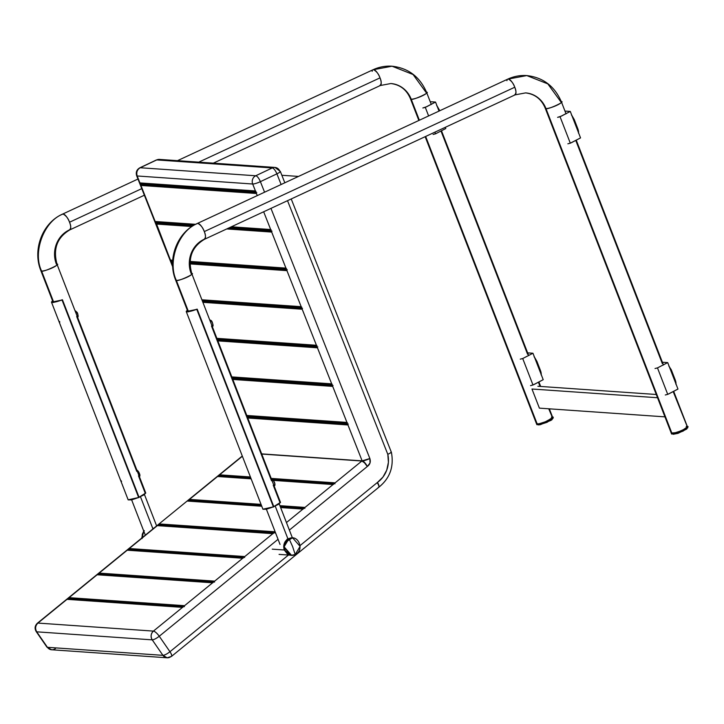 <?xml version="1.0" encoding="UTF-8"?>
<svg xmlns="http://www.w3.org/2000/svg" width="724" height="724" viewBox="0 0 724 724"><rect width="100%" height="100%" fill="white"/><g stroke="black" fill="none" stroke-linecap="round" stroke-linejoin="round"><path stroke-width="1.09" d="M410.499 98.889A8.679 1.52 -21.2 0 0 411.205 99.197L419.368 120.229L411.205 99.197A26.046 24.028 94 0 0 391.168 83.559A26.046 24.028 -86 0 1 411.205 99.197A8.679 1.52 -21.2 0 0 420.535 96.618A8.679 1.52 -21.2 0 0 426.698 92.636C419.956 76.88 408.408 68.074 392.037 66.21L373.575 69.667A8.679 2.986 65.1 0 1 380.01 77.866A8.679 2.986 65.1 0 1 380.353 85.495A8.679 2.986 65.1 0 1 379.756 85.604C381.575 84.228 381.666 81.649 380.01 77.866L198.765 162.14L380.01 77.866C378.743 74.12 376.598 71.377 373.575 69.667L373.005 69.766A8.679 2.986 65.1 0 1 373.575 69.667L392.037 66.21L413.078 74.518L425.993 92.328C432.59 91.378 412.544 100.699 411.205 99.197L410.508 98.907C406.761 89.839 400.209 84.717 390.833 83.531L380.326 85.513L213.336 163.153M69.884 229.843A8.679 2.986 -114.9 0 0 69.54 222.223A8.679 2.986 -114.9 0 0 63.115 214.023C44.137 220.739 32.309 252.106 41.603 271.048A8.679 1.52 -21.2 0 0 50.933 268.468A8.679 1.52 -21.2 0 0 57.096 264.486C52.816 248.975 57.069 237.445 69.866 229.861L69.296 229.96A26.046 24.028 94 0 0 56.391 264.169C62.988 263.228 42.942 272.541 41.603 271.048L40.906 270.749A8.679 1.52 -21.2 0 0 41.603 271.048L53.676 302.17L41.603 271.048C32.309 252.106 44.137 220.739 63.115 214.023A8.679 2.986 -114.9 0 0 62.517 214.132L63.115 214.023C66.128 215.734 68.273 218.467 69.54 222.223C71.196 225.997 71.115 228.576 69.296 229.96M141.768 188.638L69.54 222.223L141.768 188.638M76.681 316.488L136.755 471.36M138.492 475.858L145.035 492.709L145.75 493.062L143.56 495.053L139.035 497.234L145.732 493.008L57.087 264.468M441.061 131.18L527.606 354.308M538.484 382.353L540.059 386.417M548.738 408.788L552.566 417.866L544.71 422.146L538.937 423.848L536.484 423.703L537.19 424.002L425.658 136.456L537.19 424.002C538.529 425.495 558.566 416.182 551.978 417.124M372.163 71.305A8.679 2.986 65.1 0 1 372.978 69.775L177.507 160.665M552.693 417.477L550.493 419.468L543.253 422.671L537.986 423.983L536.683 423.893L536.574 423.296M152.954 528.927L140.429 496.637L152.954 528.927M143.814 531.262L142.031 537.832L143.814 531.262L142.275 534.448L142.031 537.832M142.139 538.52L142.574 533.507L144.302 530.665M204.639 239.21A8.679 2.986 -114.9 0 0 204.295 231.59L514.764 87.233C513.497 83.486 511.352 80.744 508.329 79.034L526.791 75.577L547.833 83.884L560.747 101.695C567.345 100.745 547.299 110.066 545.959 108.564L545.263 108.265L671.61 434.029L677.999 433.359L676.506 433.586L676.135 432.626L671.239 433.07L671.944 433.368L545.959 108.564A26.046 24.028 94 0 0 525.923 92.925A26.046 24.028 -86 0 1 545.959 108.564A8.679 1.52 -21.2 0 0 555.29 105.985A8.679 1.52 -21.2 0 0 561.453 102.003C554.711 86.246 543.163 77.441 526.791 75.577L508.329 79.034A8.679 2.986 65.1 0 1 514.764 87.233A8.679 2.986 65.1 0 1 515.108 94.862A8.679 2.986 65.1 0 1 514.511 94.971C516.33 93.595 516.411 91.016 514.764 87.233L204.295 231.59A8.679 2.986 -114.9 0 0 197.86 223.39C178.891 230.105 167.063 261.473 176.357 280.414A8.679 1.52 -21.2 0 0 185.688 277.835A8.679 1.52 -21.2 0 0 191.851 273.853C187.57 258.341 191.824 246.803 204.611 239.228L204.05 239.327A26.046 24.028 94 0 0 191.145 273.536C197.743 272.595 177.697 281.908 176.357 280.414L175.661 280.116A8.679 1.52 -21.2 0 0 176.357 280.414L188.43 311.537L176.357 280.414C167.063 261.473 178.891 230.105 197.86 223.39A8.679 2.986 -114.9 0 0 197.272 223.499L197.86 223.39C200.883 225.101 203.028 227.834 204.295 231.59C205.951 235.363 205.869 237.943 204.05 239.327M211.499 326.026L271.5 480.727M273.247 485.225L279.79 502.076L280.505 502.429L278.315 504.42L273.79 506.601L280.487 502.375L191.842 273.835M575.815 140.547L662.36 363.674M673.239 391.72L687.239 426.608M545.253 108.256A8.679 1.52 -21.2 0 0 545.959 108.564L671.944 433.368C673.284 434.862 693.321 425.549 686.723 426.49M508.329 79.034L507.759 79.133A8.679 2.986 65.1 0 1 508.329 79.034M506.918 80.672A8.679 2.986 65.1 0 1 507.732 79.142L197.299 223.481C177.118 232.295 167 259.219 175.661 280.116L187.842 311.537M687.447 426.843L685.248 428.834L678.008 432.038L672.741 433.35L671.438 433.26L671.329 432.662M287.799 538.529L275.183 506.004L287.799 538.529M272.269 549.163L284.306 549.996L284.478 542.882L292.297 537.896L288.604 538.593L293.229 538.023L288.604 538.593L283.681 546.774L291.093 555.217L284.306 549.996L283.844 548.376L283.835 544.991L285.021 541.842L287.22 539.416L289.003 538.62C279.319 542.783 285.727 559.29 295.184 554.557L292.632 546.62L289.003 538.62L286.016 540.511L284.288 543.353L283.681 546.683L284.306 549.996L272.269 549.163M291.727 555.236L287.265 553.842L284.306 549.996L287.265 553.842L291.727 555.236M656.279 394.489L537.887 386.263L656.279 394.489M539.389 408.137L531.977 389.014L657.537 397.738L531.977 389.014L539.389 408.137L664.958 416.861L539.389 408.137M219.472 475.795L250.794 477.976L219.472 475.795L218.72 476.419L219.562 475.94L219.607 474.826L250.404 476.962L219.607 474.826L242.368 456.247L219.607 474.826A0.697 0.643 94 0 0 219.472 475.795M271.934 479.442L333.999 483.759L271.934 479.442M333.845 483.885L272.305 479.605L333.845 483.885M219.68 476.492L219.562 475.94L250.848 478.111L219.562 475.94L219.68 476.51M189.362 500.365L261.427 505.37L189.362 500.365L188.611 500.981L189.444 500.51L189.498 499.388L261.029 504.366L189.498 499.388L217.553 476.501L189.498 499.388A0.697 0.643 94 0 0 189.362 500.365M280.297 506.682L303.89 508.329L280.297 506.682M303.736 508.447L280.351 506.827L303.736 508.447M189.57 501.062L189.444 500.51L261.482 505.515L189.444 500.51L189.57 501.08M159.253 524.936L273.781 532.891L159.253 524.936L158.493 525.552L159.334 525.072L159.389 523.959L275.138 531.787L272.83 533.669L157.325 525.642L129.279 548.53L244.784 556.557L272.83 533.669L242.721 558.24L127.216 550.204L99.17 573.1L214.675 581.128L242.721 558.24L212.612 582.802L97.106 574.775L69.061 597.662L184.557 605.689L212.612 582.802L182.502 607.373L66.997 599.345L37.919 623.074L153.425 631.102L182.502 607.373L153.425 631.102A6.254 1.819 50.8 0 1 159.262 636.242L169.959 651.727L288.46 555.036L169.959 651.727A6.254 1.819 50.8 0 1 171.525 656.378A6.254 1.819 50.8 0 1 170.991 656.532A6.254 5.765 -86 0 1 167.099 657.79A6.254 5.765 -86 0 1 162.927 655.338L152.23 639.853L36.725 631.826L47.422 647.31L162.927 655.338L47.422 647.31A6.254 5.765 94 0 0 51.594 649.763A6.254 5.765 -86 0 1 47.422 647.31A6.254 1.575 145.4 0 1 46.897 647.057A6.254 1.575 -34.6 0 0 47.422 647.31L36.725 631.826A6.254 1.575 145.4 0 1 36.2 631.581L36.725 631.826C34.942 628.586 35.34 625.672 37.919 623.074L159.389 523.959A0.697 0.643 94 0 0 159.253 524.936M273.627 533.018L159.334 525.072L159.461 525.642L159.334 525.072L273.627 533.018M129.143 549.498L243.671 557.462L129.143 549.498L128.383 550.122L129.225 549.643L129.279 548.53A0.697 0.643 94 0 0 129.143 549.498M243.517 557.589L129.225 549.643L129.352 550.213L129.225 549.643L243.517 557.589M99.034 574.069L213.562 582.033L99.034 574.069L98.274 574.684L99.116 574.213L99.17 573.1A0.697 0.643 94 0 0 99.034 574.069M213.408 582.15L99.116 574.213L99.242 574.784L99.116 574.213L213.408 582.15M68.925 598.639L183.453 606.594L68.925 598.639L68.165 599.255L69.006 598.775L69.061 597.662A0.697 0.643 94 0 0 68.925 598.639M183.299 606.721L69.006 598.775L69.133 599.354L69.006 598.775L183.299 606.721M362.072 460.907L261.699 453.93L362.072 460.907L364.507 462.672L367.312 466.491L289.374 530.086L367.312 466.491A6.67 6.154 94 0 0 367.339 466.473A6.67 6.154 -86 0 1 367.312 466.491L364.425 462.727L361.873 461.016L261.744 454.057L361.873 461.016L335.112 482.854L361.873 461.016A0.697 0.643 -86 0 1 362.072 460.907L361.873 461.016C363.466 461.469 365.276 463.297 367.312 466.491C365.33 463.26 363.584 461.396 362.072 460.907L261.69 453.912L362.072 460.907M270.74 229.644L231.354 226.793L270.676 229.526L263.663 211.77L271.681 232.069L226.73 228.947L271.681 232.069L285.935 268.106L271.645 231.942M275.011 167.443A6.254 5.765 94 0 0 272.233 167.95L255.726 175.769A6.254 5.765 94 0 0 252.685 184.005L257.264 195.598L256.432 193.489L140.927 185.462L155.18 221.499L195.625 224.313L155.18 221.499L139.922 182.919L255.427 190.946L252.685 184.005L137.18 175.977L139.922 182.919L137.18 175.977L252.685 184.005A6.254 5.765 -86 0 1 255.726 175.769L272.233 167.95L156.737 159.923L140.221 167.742L255.726 175.769A6.254 2.145 64.7 0 1 260.396 181.661L264.568 192.204L260.396 181.661L276.903 173.841L260.396 181.661A6.254 2.145 -115.3 0 0 255.726 175.769L140.221 167.742L156.737 159.923L272.233 167.95A6.254 5.765 -86 0 1 275.011 167.443A6.254 5.765 -86 0 1 279.808 171.154A6.254 1.113 158.4 0 1 280.315 171.389A6.254 1.113 158.4 0 1 276.903 173.841A6.254 1.113 -21.6 0 0 280.315 171.389M195 224.639L155.714 221.915A0.697 0.643 94 0 1 155.18 221.499L156.185 224.042A0.697 0.643 94 0 1 156.52 223.128L193.218 225.68L156.23 223.39L156.185 224.042L191.896 226.522L156.185 224.042L170.43 260.079L172.71 260.233L170.43 260.079L155.769 221.915M285.998 268.224L190.032 261.436L285.935 268.106L286.939 270.649L189.95 263.907L286.939 270.649L301.184 306.686L286.903 270.523M172.683 260.613L170.973 260.495A0.697 0.643 94 0 1 170.43 260.079L171.434 262.622A0.697 0.643 94 0 1 171.778 261.708L172.629 261.762L171.38 262.359L172.602 262.703L171.434 262.622L172.629 265.654L171.027 260.495M301.247 306.804L201.905 299.79L301.184 306.686L302.189 309.229L202.892 302.324L302.189 309.229L316.442 345.267L302.152 309.103M316.506 345.384L216.865 338.343L316.442 345.267L317.447 347.81L217.852 340.886L317.447 347.81L331.692 383.847L317.411 347.683M331.755 383.964L231.825 376.905L331.692 383.847L332.705 386.39L232.811 379.448L332.705 386.39L346.95 422.427L332.66 386.263M347.013 422.544L246.775 415.467L346.95 422.427L347.954 424.97L247.762 418.01L347.954 424.97L362.145 460.871L347.918 424.843M261.681 453.885L362.145 460.871A6.254 1.113 -21.6 0 0 369.864 458.527L370.009 463.007L367.339 466.473C370.045 464.5 370.887 461.849 369.864 458.527L270.957 208.376L369.864 458.527L362.145 460.871C363.774 461.297 365.502 463.161 367.339 466.473A6.254 2.018 -121.4 0 0 362.145 460.871L261.681 453.885M304.913 507.515L279.907 505.678L305.003 507.424L333.049 484.537L273.247 480.374L333.049 484.537L302.94 509.099L280.631 507.551L302.94 509.099L286.451 522.556L302.94 509.099A0.697 0.643 -86 0 1 303.374 508.963M251.128 478.836L217.553 476.501L219.607 474.826L217.553 476.501L251.128 478.836M335.022 482.944L271.192 478.41L335.112 482.854L333.049 484.537A0.697 0.643 -86 0 1 333.483 484.392M261.762 506.239L187.435 501.071L189.498 499.388L187.435 501.071L261.762 506.239M278.052 539.317L159.262 636.242L278.052 539.317M378.733 487.315A6.254 1.819 -129.2 0 0 377.168 482.655L300.062 545.57L377.168 482.655A6.254 5.765 -86 0 1 377.476 482.419L382.978 477.044L386.734 470.129L388.408 462.328L387.82 454.373L287.519 200.684L387.82 454.373L391.413 452.373L387.82 454.373A26.118 24.091 -86 0 1 377.476 482.419A6.254 1.919 54.5 0 1 378.715 487.324A6.254 1.919 -125.5 0 0 377.476 482.419A6.254 5.765 94 0 0 377.168 482.655A6.254 1.819 50.8 0 1 378.715 487.333A6.254 1.819 50.8 0 1 378.2 487.46M281.12 184.511L276.903 173.841A6.254 2.145 -115.3 0 0 272.233 167.95A6.254 2.145 64.7 0 1 276.903 173.841L281.12 184.511M159.506 159.416A6.254 5.765 94 0 0 156.737 159.923A6.254 5.765 -86 0 1 159.506 159.416M139.786 167.823A6.254 2.145 64.7 0 1 140.221 167.742A6.254 5.765 94 0 0 137.18 175.977C136.148 172.366 137.171 169.624 140.221 167.742L139.813 167.814C136.682 169.642 135.641 172.294 136.673 175.76L137.18 175.977A6.254 1.113 158.4 0 1 136.664 175.742L172.701 266.894M252.685 184.005A6.254 1.113 -21.6 0 0 260.396 181.661A6.254 1.113 158.4 0 1 252.685 184.005M390.906 452.156L391.413 452.373C394.091 466.781 389.856 478.437 378.697 487.343L171.507 656.396L167.126 657.79L162.927 655.338A6.254 1.575 -34.6 0 0 169.959 651.727C167.018 653.989 164.665 655.193 162.927 655.338L152.23 639.853C153.977 639.717 156.321 638.514 159.262 636.242A6.254 1.575 145.4 0 1 152.23 639.853A6.254 5.765 -86 0 1 153.425 631.102C150.845 633.699 150.447 636.613 152.23 639.853L36.725 631.826A6.254 5.765 94 0 1 37.919 623.074L37.404 623.201C34.833 625.699 34.435 628.495 36.218 631.6L46.906 647.084L51.621 649.763L167.126 657.79M170.991 656.532C172.231 656.315 171.887 654.713 169.959 651.727L159.262 636.242C157.036 633.229 155.09 631.518 153.425 631.102L37.919 623.074A6.254 1.819 50.8 0 0 37.386 623.219M55.495 648.505A6.254 5.765 -86 0 1 51.594 649.763M67.594 599.237L69.061 597.662L184.557 605.689L182.611 607.3M184.466 605.789L184.557 605.689A0.697 0.643 -86 0 0 184.43 606.667M66.997 599.345L182.502 607.373A0.697 0.643 -86 0 1 182.937 607.237L67.432 599.201A0.697 0.643 94 0 0 66.997 599.345M97.704 574.675L99.17 573.1L214.675 581.128L212.612 582.802A0.697 0.643 -86 0 1 213.046 582.666L97.541 574.639A0.697 0.643 94 0 0 97.106 574.775L212.72 582.73M214.576 581.218L214.675 581.128A0.697 0.643 -86 0 0 214.539 582.096M127.813 550.104L129.279 548.53L244.784 556.557L242.721 558.24A0.697 0.643 -86 0 1 243.155 558.095L127.65 550.068A0.697 0.643 94 0 0 127.216 550.204L242.83 558.168M244.685 556.647L244.784 556.557A0.697 0.643 -86 0 0 244.649 557.525M158.04 525.597L157.325 525.642L159.389 523.959L274.894 531.986L272.83 533.669A0.697 0.643 -86 0 1 273.265 533.525L157.76 525.497A0.697 0.643 94 0 0 157.325 525.642L272.939 533.597M274.794 532.086L274.894 531.986A0.697 0.643 -86 0 0 274.758 532.964M188.041 500.972L187.435 501.071A0.697 0.643 94 0 1 187.869 500.936L261.69 506.067M304.867 508.393A0.697 0.643 -86 0 1 305.003 507.424L303.048 509.026M218.15 476.401L217.553 476.501A0.697 0.643 94 0 1 217.978 476.365L251.065 478.664M334.977 483.822A0.697 0.643 -86 0 1 335.112 482.854L333.158 484.465M347.484 422.843A0.697 0.643 -86 0 1 346.95 422.427L347.954 424.97A0.697 0.643 -86 0 1 348.289 424.056M332.226 384.263A0.697 0.643 -86 0 1 331.692 383.847L332.705 386.39A0.697 0.643 -86 0 1 333.04 385.476M232.304 378.154L332.189 385.096L232.304 378.154M332.316 385.43L232.431 378.48L332.316 385.43M316.976 345.683A0.697 0.643 -86 0 1 316.442 345.267L317.447 347.81A0.697 0.643 -86 0 1 317.782 346.896M217.354 339.592L316.931 346.515L217.354 339.592M317.067 346.841L217.481 339.927L317.067 346.841M301.718 307.103A0.697 0.643 -86 0 1 301.184 306.686L302.189 309.229A0.697 0.643 -86 0 1 302.532 308.315M202.394 301.03L301.682 307.935L202.394 301.03M301.808 308.261L202.521 301.365L301.808 308.261M286.469 268.523A0.697 0.643 -86 0 1 285.935 268.106L286.939 270.649A0.697 0.643 -86 0 1 287.274 269.735M172.366 261.427L172.022 260.568L172.366 261.427M189.969 262.649L286.423 269.355L189.969 262.649M286.559 269.681L189.96 262.966L286.559 269.681M271.21 229.942A0.697 0.643 -86 0 1 270.676 229.526L271.681 232.069A0.697 0.643 -86 0 1 272.025 231.155M157.108 222.847L193.688 225.39L157.108 222.847L156.764 221.987L157.108 222.847M229.083 227.852L271.174 230.775L229.083 227.852M271.301 231.101L228.485 228.123L271.301 231.101M255.482 191.064L256.396 193.362M141.859 184.267L255.916 192.195L141.261 184.548L141.859 184.267L141.515 183.407L141.859 184.267M256.767 192.575A0.697 0.643 -86 0 0 256.432 193.489L140.927 185.462A0.697 0.643 94 0 1 141.261 184.548L256.052 192.521L141.261 184.548L140.927 185.462L139.922 182.919L140.519 183.335M140.465 183.335L255.97 191.362A0.697 0.643 -86 0 1 255.427 190.946L139.922 182.919A0.697 0.643 94 0 0 140.456 183.326M347.574 424.011L247.391 417.042L347.574 424.011M347.194 423.042L247.02 416.083L347.194 423.042M187.48 310.044L186.24 311.356L187.797 311.917L196.801 309.392L273.455 507.017L196.801 309.392L197.2 309.148L196.711 309.275A9.34 1.638 158.8 0 1 187.064 311.338L190.285 311.302L196.783 309.374L186.385 311.528L187.326 310.216M187.317 310.171L186.258 311.573L196.801 309.392L187.905 311.863L186.421 311.591L187.597 310.008M187.579 310.334L187.064 311.338M186.258 311.573L262.912 509.198L273.391 506.854M187.19 311.284L190.367 311.257L196.702 309.257A9.204 1.611 158.8 0 1 187.199 311.284L187.697 310.297M262.939 509.262L266.459 509.225L273.69 506.773M52.725 300.677L51.485 301.998L53.042 302.551L62.047 300.026L138.7 497.65L62.047 300.026L62.445 299.781L61.956 299.908A9.34 1.638 158.8 0 1 52.309 301.971L55.54 301.935L62.029 300.007L51.63 302.161L52.571 300.849M52.562 300.804L51.504 302.207L62.047 300.026L53.151 302.496L51.666 302.225L52.843 300.641M52.825 300.967L52.309 301.971M51.504 302.207L128.157 499.831L138.637 497.497M52.436 301.917L55.621 301.89L61.947 299.89A9.204 1.611 158.8 0 1 52.445 301.917L52.943 300.931M128.193 499.895L131.705 499.868L138.936 497.406M141.678 538.122L143.669 530.9L141.678 538.122M425.16 136.682L536.855 424.662L540.466 424.644L538.448 424.925L537.145 424.002M552.385 418.083L552.05 419.649L550.783 420.472L539.308 424.798L538.937 423.848L539.308 424.798L547.036 422.309L553.046 418.382L552.674 417.422L546.665 421.359L538.937 423.848L537.136 424.002L536.602 423.259M551.444 417.133L552.674 417.422L549.344 408.825M552.023 417.133L552.512 417.25M686.198 426.499L687.429 426.789L682.786 430.11L676.135 432.626L676.506 433.586L673.202 434.291L671.899 433.368M687.139 427.45L686.804 429.015L676.506 433.586L683.157 431.07L687.8 427.748L673.727 391.476M686.868 426.508L687.447 426.916L686.017 428.355L680.813 430.979L673.528 433.242L671.22 432.943M279.066 554.385L291.292 555.227M295.184 554.557L291.491 555.245L284.089 546.801L289.003 538.62L292.695 537.923L300.107 546.376L295.184 554.557C304.876 550.385 298.469 533.878 289.003 538.62L292.632 546.62L295.184 554.557M286.867 539.398L287.727 539.063M77.631 317.166A3.475 1.195 -114.9 0 0 78.02 315.266A3.475 1.195 -114.9 0 0 76.472 311.908A1.738 0.851 -36.8 0 1 76.753 312.089A1.738 0.851 -36.8 0 1 76.844 312.433A1.738 0.851 143.2 0 0 76.753 312.089A1.738 0.851 143.2 0 0 76.472 311.908A3.475 1.195 65.1 0 1 78.092 316.65M75.151 310.795A3.475 1.195 65.1 0 1 76.472 311.908L75.749 312.578L76.472 311.908A3.475 1.195 -114.9 0 0 75.206 310.813M59.603 321.474L59.766 322.18L59.603 321.474M77.287 313.139L77.776 314.343M139.361 476.573A3.475 1.195 -114.9 0 0 139.859 475.252A1.738 1.149 -6 0 0 139.904 474.908A1.738 1.149 174 0 1 139.859 475.252A3.475 1.195 65.1 0 1 139.75 476.301M137.234 470.338A3.475 1.195 65.1 0 1 139.859 475.252L138.854 475.27L139.859 475.252A3.475 1.195 -114.9 0 0 137.153 470.292M121.578 481.406L121.134 480.736L121.578 481.406M138.773 472.102L139.497 473.668M139.822 476.111L139.904 474.908A1.738 1.149 -6 0 0 139.759 474.528M210.512 320.289A3.475 1.195 65.1 0 1 212.358 322.85A3.475 1.195 65.1 0 1 213.028 325.845M212.874 326.271L212.132 326.144L212.874 326.271A3.475 1.195 -114.9 0 0 212.34 322.795A3.475 1.195 -114.9 0 0 210.023 320.08M211.969 322.017L212.376 322.777M272.333 479.614A3.475 1.195 65.1 0 1 274.903 485.035A1.738 1.385 4.3 0 0 274.867 484.311M274.034 485.723A3.475 1.195 -114.9 0 0 274.903 485.035L273.726 484.953L274.903 485.035A3.475 1.195 -114.9 0 0 273.962 481.677A3.475 1.195 -114.9 0 0 271.971 479.451M274.061 481.777L274.55 482.98M272.133 479.514C274.025 480.953 274.966 482.718 274.948 484.809A1.738 1.385 -175.7 0 1 274.903 485.035M435.531 102.066L430.21 101.695L435.531 102.066L425.296 107.36L428.617 115.93L425.296 107.36L422.852 107.985L426.735 106.69L435.531 102.066L439.025 111.089L435.531 102.066M445.794 128.528L445.323 127.315L445.794 128.528L435.558 133.813L434.907 132.148L435.558 133.813L445.794 128.528M433.115 134.438L435.558 133.813L433.115 134.438M436.672 105.532L439.513 110.238L438.825 110.564L439.513 110.238L437.024 105.912M439.513 110.238L439.712 110.772L439.513 110.238M570.286 111.433L564.964 111.062L570.286 111.433L560.05 116.727L570.313 143.18L580.539 137.895L570.286 111.433L561.489 116.057L557.607 117.351L560.05 116.727L570.313 143.18L571.752 142.51L580.539 137.895L570.286 111.433M567.869 143.805L570.313 143.18L567.869 143.805M578.548 132.745A6.073 2.091 -114.9 0 0 577.725 128.537L577.037 128.854L577.725 128.537L578.105 129.614L578.485 133.098M571.426 114.899L574.268 119.605L573.58 119.931L574.268 119.605L571.779 115.279M574.268 119.605L577.725 128.537L574.268 119.605M667.709 362.606L662.388 362.235L667.709 362.606L657.473 367.901L667.736 394.354L677.963 389.06L667.709 362.606L657.473 367.901L655.03 368.516L657.473 367.901L667.736 394.354L669.175 393.684L677.963 389.06L667.709 362.606M665.293 394.978L667.736 394.354L665.293 394.978M675.972 383.91A6.073 2.091 -114.9 0 0 675.148 379.702L674.46 380.028L675.148 379.702L675.528 380.788L675.908 384.272M668.849 366.072L671.22 369.692L671.682 370.779L671.003 371.095L671.682 370.779L669.193 366.453M671.682 370.779L675.148 379.702L671.682 370.779M532.954 353.24L527.633 352.869L532.954 353.24L522.719 358.534L532.982 384.987L543.208 379.693L532.954 353.24L522.719 358.534L520.275 359.149L522.719 358.534L532.982 384.987L534.421 384.317L543.208 379.693L532.954 353.24M530.538 385.611L532.982 384.987L530.538 385.611M541.217 374.543A6.073 2.091 -114.9 0 0 540.394 370.335L539.706 370.661L540.394 370.335L540.774 371.421L541.154 374.905M534.095 356.706L536.937 361.412L536.249 361.728L536.937 361.412L534.448 357.086M536.937 361.412L540.394 370.335L536.937 361.412M144.366 195.218L69.866 229.861M137.967 179.045L62.545 214.114C42.363 222.929 32.245 249.852 40.906 270.749L53.087 302.17M418.87 120.465L410.508 98.907M426.689 92.627L431.296 104.482M441.549 130.935L528.71 355.647M538.973 382.109L540.665 386.453M392.037 66.21C385.43 65.775 379.086 66.961 373.005 69.766M131.641 499.877L145.289 535.063M144.447 494.492L156.637 525.923M152.673 528.194L153.76 528.267M204.611 239.228L515.081 94.871L525.588 92.898C534.964 94.075 541.516 99.206 545.263 108.265M561.444 101.994L566.041 113.849M576.304 140.302L663.465 365.014M526.791 75.577C520.185 75.142 513.841 76.328 507.759 79.133M266.396 509.244L280.034 544.43M279.202 503.859L292.406 537.905M281.853 175.271L298.496 176.43M284.822 182.783L280.315 171.371L274.93 167.434L159.425 159.407L156.321 159.995L139.813 167.814M391.403 452.337L291.22 198.964M242.287 456.029L37.404 623.201M303.139 508.945L280.568 507.379M333.248 484.374L273.075 480.193M270.83 229.915L230.657 227.119M286.089 268.495L190.005 261.817M301.338 307.076L202.059 300.17M316.596 345.656L217.019 338.732M331.845 384.236L231.97 377.294M246.929 415.857L347.104 422.816M197.2 309.148L273.853 506.773M62.445 299.781L139.099 497.406M552.05 419.649L540.466 424.644L538.448 424.925M686.804 429.015L677.999 433.359L673.202 434.291M75.359 310.868L76.753 312.089C77.531 312.569 77.975 314.107 78.074 316.714M139.904 474.908L137.108 470.274M210.286 320.153C211.77 320.406 212.675 322.361 213.001 325.999M274.948 484.809L274.858 485.351"/></g></svg>
